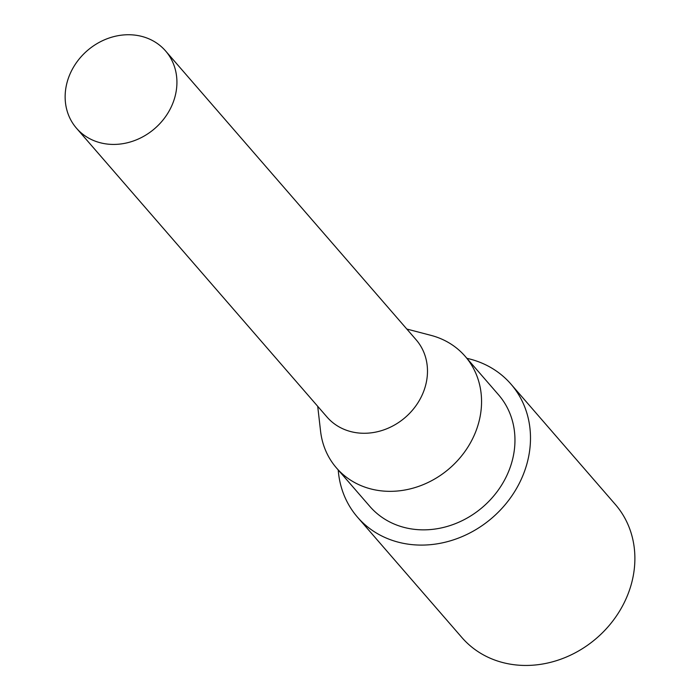 <?xml version="1.0" encoding="UTF-8"?>
<svg xmlns="http://www.w3.org/2000/svg" width="700" height="700" viewBox="0 0 700 700"><rect width="100%" height="100%" fill="white"/><g stroke="black" fill="none" stroke-linecap="round" stroke-linejoin="round"><path stroke-width="1.05" d="M133.84 35A58.966 51.529 139.1 0 1 165.576 50.942A58.966 51.529 139.1 0 1 167.886 113.111A58.966 51.529 139.1 0 1 108.237 144.165A58.966 51.529 139.1 0 1 76.493 128.222A58.966 51.529 139.1 0 1 74.183 66.045A58.966 51.529 139.1 0 1 133.84 35M165.576 50.942L416.132 339.789A58.966 51.529 139.1 0 1 418.442 401.966A58.966 51.529 139.1 0 1 358.785 433.011A58.966 51.529 139.1 0 1 327.04 417.069L76.493 128.222M406.805 329.044L431.007 335.37A85.172 74.428 139.1 0 1 465.159 356.317A85.172 74.428 139.1 0 1 449.584 468.352A85.172 74.428 139.1 0 1 336.473 467.941A85.172 74.428 139.1 0 1 320.565 431.165L317.713 406.315M465.159 356.317L498.566 394.835A85.172 74.428 139.1 0 1 482.991 506.861A85.172 74.428 139.1 0 1 369.88 506.459L336.473 467.941M338.223 469.954A101.553 88.734 -40.9 0 0 357.507 517.186L461.904 637.543A101.553 88.734 -40.9 0 0 516.574 665A101.553 88.734 -40.9 0 0 619.316 611.529A101.553 88.734 -40.9 0 0 615.335 504.455L510.939 384.099A101.553 88.734 -40.9 0 0 466.9 358.33M357.507 517.186A101.553 88.734 -40.9 0 0 412.178 544.644A101.553 88.734 -40.9 0 0 514.92 491.173A101.553 88.734 -40.9 0 0 510.939 384.099"/></g></svg>

